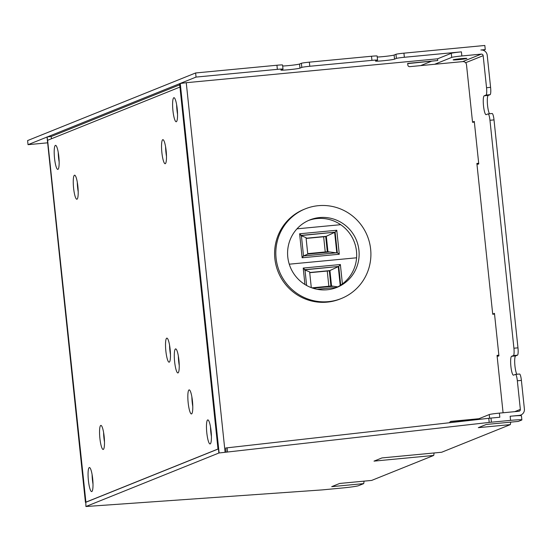 <?xml version="1.0" encoding="UTF-8"?>
<svg xmlns="http://www.w3.org/2000/svg" width="552" height="552" viewBox="0 0 552 552"><rect width="100%" height="100%" fill="white"/><g stroke="black" fill="none" stroke-linecap="round" stroke-linejoin="round"><path stroke-width="0.83" d="M356.599 257.791L289.262 264.187L356.599 257.791M342.406 283.914L340.37 264.525L303.214 268.058L304.939 284.501M340.701 285.115L338.735 266.45L340.37 264.525M317.096 289.276L336.637 287.419M303.214 268.058L304.959 269.659L306.622 285.487M304.973 269.811L338.735 266.45L304.959 269.659M327.253 271.039L328.847 286.24M330.917 286.046L329.316 270.839L309.72 272.702M329.316 270.839L338.245 266.644L340.218 285.425M311.887 287.854L331.545 285.984L329.93 270.597L309.707 272.515M331.545 285.984L337.755 286.854M312.908 288.199L333.318 286.26M304.469 269.852L309.637 271.894L311.293 287.633M340.681 224.685L296.969 228.838L340.681 224.685M302.13 257.77L339.287 254.244L336.768 230.246L299.612 233.779L302.13 257.77L303.517 255.949L337.293 252.74L335.133 232.171L336.768 230.246M339.287 254.244L337.293 252.74M299.612 233.779L301.357 235.38L303.517 255.949M301.371 235.531L335.133 232.171L301.357 235.38M323.651 236.76L325.245 251.967M327.315 251.767L325.714 236.566L306.118 238.429M325.714 236.566L334.643 232.371L336.803 252.933L327.943 251.705L326.329 236.318L306.105 238.243M327.943 251.705L307.719 253.63M303.034 256.149L307.768 254.072L329.716 251.981M300.868 235.58L306.036 237.615L307.768 254.072M458.815 59.63A6.9 0.366 174 0 0 466.902 58.415A6.9 0.366 174 0 0 461.265 58.65A6.9 0.366 174 0 0 453.178 59.864A6.9 0.366 174 0 0 458.815 59.63M308.582 220.455A36.349 35.687 -111.9 0 1 317.124 218.544A36.349 35.687 -111.9 0 1 355.433 245.564A36.349 35.687 -111.9 0 1 335.699 287.854M319.567 217.564A36.349 35.687 -111.9 0 1 358.048 245.226A36.349 35.687 -111.9 0 1 336.927 287.385A36.349 35.687 -111.9 0 1 327.157 289.765A36.349 35.687 -111.9 0 1 288.675 262.096A36.349 35.687 -111.9 0 1 309.789 219.937A36.349 35.687 -111.9 0 1 319.567 217.564M170.133 349.299A12.082 2.215 -95.4 0 0 166.849 338.135A12.082 2.215 -95.4 0 0 165.855 351.017A12.082 2.215 -95.4 0 0 169.14 362.181A12.082 2.215 -95.4 0 0 170.133 349.299M169.567 345.221A12.082 2.215 -95.4 0 0 169.906 350.63A12.082 2.215 -95.4 0 0 170.471 354.708M192.448 401.056A12.082 2.215 -95.4 0 0 189.163 389.884A12.082 2.215 -95.4 0 0 188.17 402.774A12.082 2.215 -95.4 0 0 191.454 413.938A12.082 2.215 -95.4 0 0 192.448 401.056M191.882 396.978A12.082 2.215 -95.4 0 0 192.22 402.387A12.082 2.215 -95.4 0 0 192.786 406.465M166.152 150.834A12.082 2.215 -95.4 0 0 162.868 139.67A12.082 2.215 -95.4 0 0 161.874 152.559A12.082 2.215 -95.4 0 0 165.151 163.723A12.082 2.215 -95.4 0 0 166.152 150.834M165.586 146.763A12.082 2.215 -95.4 0 0 165.924 152.173A12.082 2.215 -95.4 0 0 166.483 156.25M92.674 478.708A12.082 2.215 -95.4 0 0 89.389 467.544A12.082 2.215 -95.4 0 0 88.396 480.433A12.082 2.215 -95.4 0 0 91.68 491.597A12.082 2.215 -95.4 0 0 92.674 478.708M92.108 474.637A12.082 2.215 -95.4 0 0 92.446 480.047A12.082 2.215 -95.4 0 0 93.012 484.125M58.809 156.513A12.082 2.215 -95.4 0 0 55.524 145.349A12.082 2.215 -95.4 0 0 54.531 158.231A12.082 2.215 -95.4 0 0 57.815 169.402A12.082 2.215 -95.4 0 0 58.809 156.513M58.243 152.435A12.082 2.215 -95.4 0 0 58.581 157.851A12.082 2.215 -95.4 0 0 59.147 161.922M77.866 186.355A12.082 2.215 -95.4 0 0 74.582 175.191A12.082 2.215 -95.4 0 0 73.588 188.08A12.082 2.215 -95.4 0 0 76.873 199.244A12.082 2.215 -95.4 0 0 77.866 186.355M77.301 182.284A12.082 2.215 -95.4 0 0 77.639 187.694A12.082 2.215 -95.4 0 0 78.205 191.772M104.162 436.577A12.082 2.215 -95.4 0 0 100.885 425.406A12.082 2.215 -95.4 0 0 99.884 438.295A12.082 2.215 -95.4 0 0 103.169 449.459A12.082 2.215 -95.4 0 0 104.162 436.577M103.597 432.499A12.082 2.215 -95.4 0 0 103.935 437.908A12.082 2.215 -95.4 0 0 104.5 441.986M211.078 431.071A12.082 2.215 -95.4 0 0 207.793 419.906A12.082 2.215 -95.4 0 0 206.8 432.789A12.082 2.215 -95.4 0 0 210.084 443.953A12.082 2.215 -95.4 0 0 211.078 431.071M210.512 426.993A12.082 2.215 -95.4 0 0 210.85 432.402A12.082 2.215 -95.4 0 0 211.416 436.48M177.213 108.875A12.082 2.215 -95.4 0 0 173.928 97.704A12.082 2.215 -95.4 0 0 172.935 110.593A12.082 2.215 -95.4 0 0 176.219 121.757A12.082 2.215 -95.4 0 0 177.213 108.875M176.647 104.797A12.082 2.215 -95.4 0 0 176.985 110.207A12.082 2.215 -95.4 0 0 177.551 114.285M178.903 360.056A12.082 2.215 -95.4 0 0 175.626 348.892A12.082 2.215 -95.4 0 0 174.632 361.781A12.082 2.215 -95.4 0 0 177.91 372.945A12.082 2.215 -95.4 0 0 178.903 360.056M178.344 355.985A12.082 2.215 -95.4 0 0 178.675 361.394A12.082 2.215 -95.4 0 0 179.241 365.472M276.083 258.157A48.314 47.424 68.1 0 0 341.398 298.48A48.314 47.424 68.1 0 0 370.64 249.166A48.314 47.424 68.1 0 0 305.325 208.842A48.314 47.424 68.1 0 0 276.083 258.157M341.398 298.48L340.17 298.977A48.314 47.424 -111.9 0 1 274.861 258.647A48.314 47.424 -111.9 0 1 304.104 209.332L305.325 208.842M519.273 415.387L518.632 415.649A13.807 0.738 174 0 0 510.151 416.256L519.273 415.387A5.865 5.761 68.1 0 0 524.4 409.018L521.392 380.397A6.9 1.263 -95.4 0 0 519.515 374.014A6.9 1.263 -95.4 0 0 519.453 374.028L515.533 374.401M489.493 113.767A9.494 1.739 84.6 0 1 487.402 103.597A9.494 1.739 84.6 0 1 488.258 95.413L490.086 94.682A6.9 1.263 -95.4 0 0 490.59 87.333L487.223 55.283A5.865 5.761 -111.9 0 0 480.868 50.004L485.256 49.583L484.828 45.471L403.926 53.164A6.9 0.366 -6 0 0 395.95 54.296L396.384 58.408L394.549 59.147A9.667 0.517 -6 0 1 384.261 60.651A9.667 0.517 -6 0 1 375.484 61.058A9.667 0.517 -6 0 1 375.636 60.948L377.471 60.209A6.9 0.366 174 0 0 377.575 60.127A6.9 0.366 174 0 0 371.938 60.361L309.782 66.268A6.9 0.366 174 0 0 301.806 67.399L299.971 68.137A9.667 0.517 -6 0 1 289.683 69.642A9.667 0.517 -6 0 1 280.906 70.049A9.667 0.517 -6 0 1 281.058 69.938L282.893 69.2A6.9 0.366 174 0 0 283.003 69.117A6.9 0.366 174 0 0 277.359 69.352L196.05 77.08L180.042 83.518A7.155 0.38 174 0 0 179.538 83.642L179.904 87.071M516.872 374.263A9.494 1.739 84.6 0 1 514.781 364.099A9.494 1.739 84.6 0 1 515.637 355.916L517.466 355.177A6.9 1.263 -95.4 0 0 517.969 347.829L494.012 119.894A6.9 1.263 -95.4 0 0 492.136 113.512A6.9 1.263 -95.4 0 0 492.067 113.533L488.154 113.905M474.32 121.702L473.305 121.799L473.354 122.227M477.694 163.537L477.777 164.303L478.756 163.91L474.285 121.405L473.305 121.799M434.61 64.287L451.708 57.408A8.77 0.469 -6 0 1 461.845 55.966L481.296 54.117A1.725 1.697 -111.9 0 1 483.166 55.669L486.54 87.72A6.9 1.263 84.6 0 1 486.036 95.061L484.201 95.8A9.494 1.739 84.6 0 0 483.49 105.646A9.494 1.739 84.6 0 0 486.091 114.678A9.494 1.739 84.6 0 0 486.181 114.657L488.016 113.919A6.9 1.263 84.6 0 1 488.085 113.898A6.9 1.263 84.6 0 1 489.962 120.281L513.919 348.215A6.9 1.263 84.6 0 1 513.415 355.564L511.58 356.302A9.494 1.739 84.6 0 0 510.869 366.148A9.494 1.739 84.6 0 0 513.47 375.174A9.494 1.739 84.6 0 0 513.56 375.153L515.395 374.415A6.9 1.263 84.6 0 1 515.464 374.401A6.9 1.263 84.6 0 1 517.341 380.783L520.35 409.398A1.725 1.697 -111.9 0 1 518.839 411.274L499.381 413.124A8.77 0.469 174 0 0 489.251 414.566L476.514 419.692M499.381 413.124L499.815 417.236L490.997 418.078A6.9 0.366 174 0 0 488.768 418.306L489.203 422.418L219.109 452.971A7.155 0.38 -6 0 0 218.875 453.019L85.926 506.515L85.801 502.272L218.44 448.907L218.875 453.019M490.997 418.078L491.425 422.19L510.579 420.369A13.807 0.738 174 0 1 521.868 419.906L521.44 415.794A13.807 0.738 -6 0 0 518.632 415.649M85.926 506.515L321.174 489.976A6.9 0.366 174 0 0 323.624 489.769L342.571 487.968A13.807 0.738 174 0 0 358.524 485.698L363.72 483.614L331.697 486.657L339.639 483.462L371.662 480.419L433.734 455.441L374.014 461.12L381.956 457.925L441.676 452.247L510.345 424.612L478.329 427.662L486.271 424.46L518.287 421.417L521.647 420.065A13.807 0.738 174 0 0 521.868 419.906M396.384 58.408A6.9 0.366 174 0 1 404.361 57.277L461.41 51.853A8.77 0.469 -6 0 0 451.281 53.296L451.708 57.408M494.488 313.653L493.481 313.75L493.529 314.171M497.869 355.481L497.952 356.247L498.925 355.854L494.461 313.357L493.481 313.75M491.425 422.19A6.9 0.366 174 0 0 489.203 422.418M226.12 452.102L225.692 447.989L488.768 418.306M420.658 65.612L431.195 61.375M47.037 137.034L28.035 144.679L47.644 142.816M483.393 50.335L485.256 49.583M28.035 144.679L27.6 140.567L195.615 72.968L276.925 65.239A6.9 0.366 -6 0 1 282.569 65.005L283.003 69.117M282.679 66.033A9.667 0.517 174 0 0 292.519 65.17A9.667 0.517 174 0 0 299.543 64.025L301.371 63.287A6.9 0.366 -6 0 1 309.355 62.155L371.503 56.249A6.9 0.366 -6 0 1 377.147 56.014L377.575 60.127M377.251 57.042A9.667 0.517 174 0 0 387.097 56.18A9.667 0.517 174 0 0 394.121 55.034L395.95 54.296M225.092 452.205L186.252 82.703L180.269 83.476A7.155 0.38 174 0 0 180.042 83.518M186.252 82.703L437.557 58.816L451.281 53.296M433.734 455.441L434.086 452.964M510.697 422.142L510.345 424.612M363.72 483.614L364.065 481.137M180.269 83.476L219.109 452.971M498.849 355.129A8.77 8.604 -111.9 0 1 498.732 355.219L498.725 355.15A3.45 3.388 -111.9 0 1 498.056 355.281L497.041 355.378L503.079 412.772M478.674 163.178A8.77 8.604 -111.9 0 1 478.556 163.275L478.549 163.206A3.45 3.388 -111.9 0 1 477.88 163.337L476.873 163.433L492.722 314.247L493.736 314.15A3.45 3.388 -111.9 0 1 494.419 314.157L494.413 314.088A8.77 8.604 -111.9 0 1 494.544 314.157M437.557 58.816L437.736 60.527L407.68 63.383L407.859 65.101A1.725 1.697 68.1 0 0 409.729 66.654L462.755 61.61A3.45 3.388 -111.9 0 1 466.495 64.715L472.546 122.302L473.561 122.206A3.45 3.388 -111.9 0 1 474.244 122.213L474.237 122.144A8.77 8.604 -111.9 0 1 474.368 122.213M478.908 418.726L451.108 421.369A1.725 1.697 68.1 0 0 449.618 422.722M437.736 60.527L407.7 63.611M179.552 83.718L47.403 136.889L51.191 136.53L179.669 84.835M195.615 72.968L196.05 77.08M497.069 355.605L497.324 355.578A3.45 3.388 68.1 0 0 497.994 355.447L498.732 355.219M450.294 421.673A1.725 1.697 -111.9 0 1 450.37 421.666L478.177 419.023M476.893 163.654L477.149 163.633A3.45 3.388 68.1 0 0 477.818 163.495L478.556 163.275M85.491 502.403L47.051 136.999M85.919 502.23L47.617 140.298L179.987 87.05L218.026 449.004A7.155 0.38 -6 0 1 218.44 448.907M218.026 449.004L85.657 502.251M85.801 502.272L85.45 502.334M497.994 355.447L498.725 355.15M477.818 163.495L478.549 163.206M47.403 136.889L47.051 136.951M47.141 136.91L85.546 502.299M179.952 87.05L217.992 449.011M51.191 136.53L51.426 138.759M517.341 380.783L521.392 380.397M510.151 416.256L510.579 420.369M404.361 57.277L403.926 53.164M461.845 55.966L461.41 51.853M486.54 87.72L490.59 87.333M486.036 95.061L490.086 94.682M484.201 95.8L488.258 95.413M489.962 120.281L494.012 119.894M513.919 348.215L517.969 347.829M513.415 355.564L517.466 355.177M511.58 356.302L515.637 355.916M465.612 62.735L483.166 55.669M520.35 409.398L514.712 411.668M481.296 54.117L462.645 61.624M227.527 451.929L227.093 447.817M489.251 414.566L489.631 418.216M394.121 55.034L394.549 59.147M371.503 56.249L371.938 60.361M309.355 62.155L309.782 66.268M301.371 63.287L301.806 67.399M299.543 64.025L299.971 68.137M276.925 65.239L277.359 69.352M477.88 163.337L477.149 163.633M451.108 421.369L450.37 421.666M498.056 355.281L497.324 355.578M515.464 374.401L519.515 374.014M520.846 415.007L519.301 415.628M488.085 113.898L492.136 113.512M47.03 136.979L85.436 502.361"/></g></svg>
